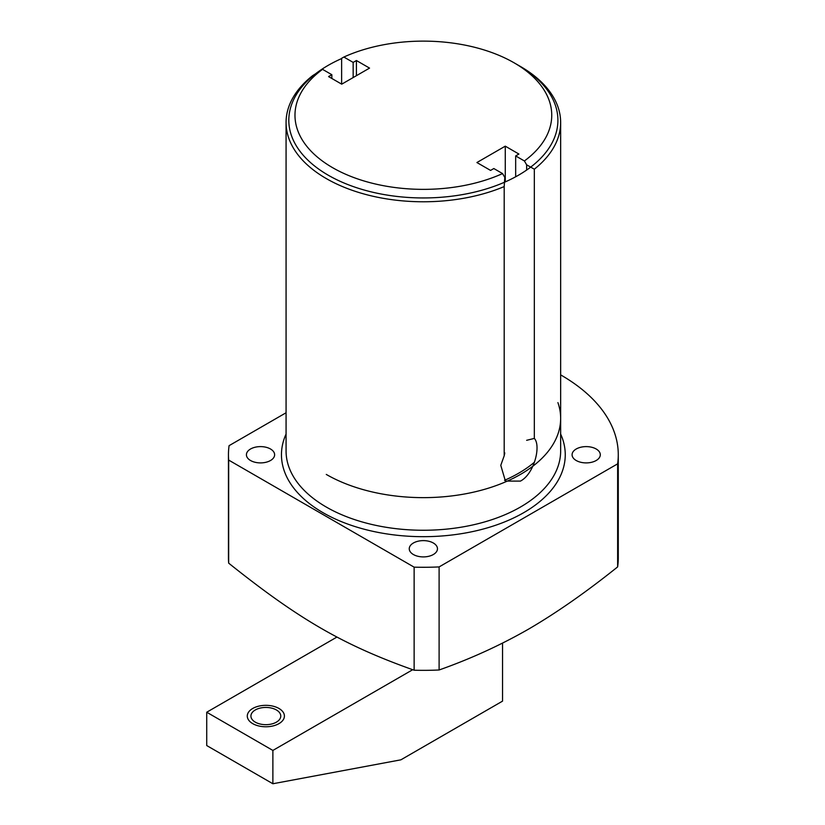 <?xml version="1.0" encoding="UTF-8"?>
<svg xmlns="http://www.w3.org/2000/svg" width="825" height="825" viewBox="0 0 825 825"><rect width="100%" height="100%" fill="white"/><g stroke="black" fill="none" stroke-linecap="round" stroke-linejoin="round"><path stroke-width="1.24" d="M504.797 182.108L504.797 177.427L504.188 186.584A137.29 79.262 180 0 1 361.103 193.163A137.29 79.262 180 0 1 286.069 122.513A137.29 79.262 180 0 1 312.603 75.673L322.554 69.352L331.846 74.714L331.846 78.468M504.797 177.427L502.559 173.58L493.824 168.537L490.566 170.414L476.912 162.535L505.271 146.159L505.271 181.902M322.554 69.352A128.38 74.116 0 0 0 332.444 167.578A128.38 74.116 0 0 0 502.559 173.58M526.639 170.063L526.639 164.825L524.401 160.968A128.38 74.116 0 0 0 514.14 62.834A128.38 74.116 0 0 0 343.87 57.038L353.162 62.411L353.162 77.56M526.639 164.825L534.332 169.187A137.29 79.262 180 0 0 560.649 122.513A137.29 79.262 180 0 0 520.441 66.474L514.14 62.834M341.632 84.119L341.632 58.307L343.87 57.038M331.846 74.714L328.587 76.591L341.715 84.171L369.548 68.104L356.421 60.524L353.162 62.411M524.401 160.968L515.666 155.925L518.915 154.048L505.271 146.159M356.421 60.524L356.421 75.683M526.639 440.313L534.332 438.415C541.252 445.665 534.249 473.952 520.441 481.099L505.426 481.078L500.775 465.341L504.188 455.812L504.188 186.584M504.797 452.925L504.188 455.812M534.332 438.415L534.332 169.187M228.453 454.75A194.917 112.53 0 0 0 228.669 460.082L228.669 563.145A194.917 112.53 0 0 1 228.453 557.824L228.453 454.75A194.917 112.53 0 0 1 229.082 445.665L286.069 412.768M228.669 460.082L414.129 567.157A194.917 112.53 0 0 0 439.106 566.919L617.636 463.846A194.917 112.53 0 0 0 618.276 454.75A194.917 112.53 0 0 0 560.649 374.88M576.221 460.515A14.107 8.147 0 0 0 591.597 462.278A14.107 8.147 0 0 0 600.301 454.75A14.107 8.147 0 0 0 596.176 448.996A14.107 8.147 0 0 0 580.8 447.233A14.107 8.147 0 0 0 572.086 454.75A14.107 8.147 0 0 0 576.221 460.515M413.387 554.524A14.107 8.147 0 0 0 428.763 556.287A14.107 8.147 0 0 0 437.467 548.769A14.107 8.147 0 0 0 433.331 543.005A14.107 8.147 0 0 0 417.966 541.241A14.107 8.147 0 0 0 409.252 548.769A14.107 8.147 0 0 0 413.387 554.524M250.553 460.515A14.107 8.147 0 0 0 265.928 462.278A14.107 8.147 0 0 0 274.632 454.75A14.107 8.147 0 0 0 270.497 448.996A14.107 8.147 0 0 0 255.131 447.233A14.107 8.147 0 0 0 246.417 454.75A14.107 8.147 0 0 0 250.553 460.515M228.669 563.145C299.31 619.647 343.53 645.16 414.129 670.22L414.129 567.157M414.129 670.22A194.917 112.53 0 0 0 439.106 669.982L439.106 566.919M618.276 454.75L618.276 557.824A194.917 112.53 180 0 1 617.636 566.909L617.636 463.846M439.106 669.982C470.528 658.876 500.29 645.294 528.371 629.238C556.473 612.851 586.235 592.072 617.636 566.909M515.666 155.925L515.666 176.787M341.632 58.565A134.547 77.674 0 0 0 288.812 120.275A134.547 77.674 0 0 0 328.226 175.199A134.547 77.674 0 0 0 474.849 192.039A134.547 77.674 0 0 0 557.906 120.275A134.547 77.674 0 0 0 518.502 65.35M534.476 462.175A134.547 77.674 180 0 1 504.539 480.325M557.906 402.6A137.29 79.262 180 0 1 488.328 488.204A137.29 79.262 180 0 1 326.277 474.427M412.696 669.714L272.879 750.43L272.879 783.75L400.888 759.825L502.538 701.137L502.538 643.129M272.879 750.43L206.724 712.233L206.724 745.553L272.879 783.75M336.93 637.065L206.724 712.233M255.296 709.964A14.922 8.621 0 0 0 250.924 716.059A14.922 8.621 0 0 0 260.133 724.02A14.922 8.621 0 0 0 276.406 722.143A14.922 8.621 0 0 0 280.768 716.059A14.922 8.621 0 0 0 271.559 708.097A14.922 8.621 0 0 0 255.296 709.964M252.718 708.479A18.562 10.715 0 0 0 247.283 716.059A18.562 10.715 0 0 0 258.741 725.959A18.562 10.715 0 0 0 278.974 723.628A18.562 10.715 0 0 0 284.408 716.059A18.562 10.715 0 0 0 272.951 706.148A18.562 10.715 0 0 0 252.718 708.479M286.069 122.513L286.069 450.997A137.29 79.262 0 0 0 370.817 524.226A137.29 79.262 0 0 0 520.441 507.045A137.29 79.262 0 0 0 560.649 450.997L560.649 122.513M286.069 434.053A141.9 81.922 0 0 0 352.801 525.834A141.9 81.922 0 0 0 523.7 512.686A141.9 81.922 0 0 0 560.649 434.053"/></g></svg>
